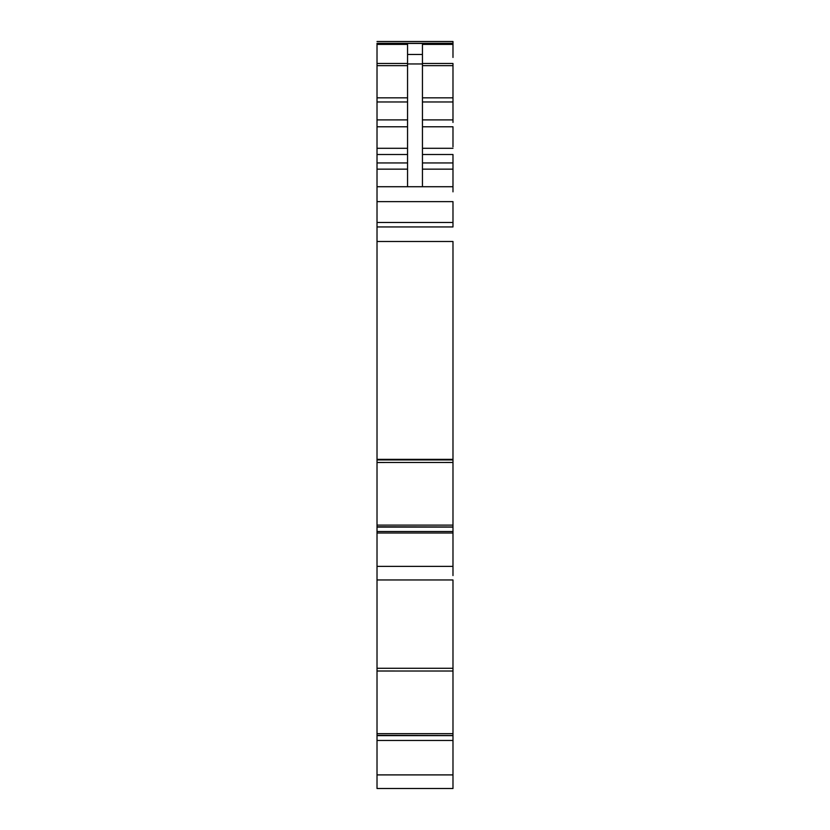 <?xml version="1.0" encoding="UTF-8"?>
<svg xmlns="http://www.w3.org/2000/svg" width="830" height="830" viewBox="0 0 830 830"><rect width="100%" height="100%" fill="white"/><g stroke="black" fill="none" stroke-linecap="round" stroke-linejoin="round"><path stroke-width="1.25" d="M377.017 733.658L377.017 668.264L452.983 668.264L452.983 733.658L377.017 733.658L377.017 788.5L384.093 788.5M377.017 671.003L452.983 671.024M377.017 668.264L377.017 579.496M452.983 41.5L377.017 41.5L452.983 41.5L452.983 43.285L377.017 43.285L377.017 241.489L452.983 241.489L452.983 525.12L377.017 525.12L377.017 579.963L452.983 579.963L452.983 668.264M377.017 525.12L377.017 459.924L452.983 459.924M377.017 241.489L377.017 459.924M427.429 788.5L432.897 788.5M439.89 788.5L432.389 788.5M410.321 788.5L402.903 788.5M447.028 788.5L452.983 788.5L444.942 788.5L452.983 788.5L452.983 784.111M444.942 788.5L377.017 788.5M452.983 696.017L452.983 699.576M452.983 487.48L452.983 491.049M452.983 57.457L452.983 43.285M452.983 120.226L452.983 122.446M422.449 126.772L452.983 126.772L452.983 146.848M422.449 169.154L452.983 169.154L452.983 161.373M452.983 169.154L452.983 191.844M407.551 186.729L407.551 44.405L377.017 44.405M407.551 54.469L422.449 54.469L422.449 44.405L452.983 44.405M422.449 65.653L452.983 65.653L452.983 63.485L422.449 63.485M452.983 65.653L452.983 119.894L422.449 119.894M422.449 162.95L452.983 162.95L452.983 154.505L422.449 154.505M377.017 186.729L452.983 186.729M377.017 201.628L452.983 201.628L452.983 226.943L377.017 226.943M377.017 459.364L452.983 459.364M452.983 462.466L377.017 462.486M452.983 525.12L452.983 575.574M452.983 530.463L452.983 532.352M452.983 526.977L377.017 526.811L452.983 526.977M452.983 733.658L452.983 740.474L377.017 740.474M452.983 735.515L377.017 735.349L452.983 735.515M452.983 740.474L452.983 788.5M422.449 54.469L422.449 186.729M377.017 43.451L452.983 43.451M422.449 97.836L452.983 97.836M422.449 101.966L452.983 101.966M422.449 148.3L452.983 148.3M377.017 222.482L452.983 222.482M452.983 527.029L377.017 527.029M452.983 527.092L377.017 527.092M377.017 531.511L452.983 531.511M377.017 533.016L452.983 533.016M377.017 566.371L452.983 566.371M452.983 735.567L377.017 735.567M452.983 735.619L377.017 735.619M377.017 774.898L452.983 774.898M377.017 63.485L407.551 63.485M377.017 65.653L407.551 65.653M377.017 97.836L407.551 97.836M377.017 101.966L407.551 101.966M377.017 119.894L407.551 119.894M377.017 126.772L407.551 126.772M377.017 148.3L407.551 148.3M377.017 154.505L407.551 154.505M377.017 162.95L407.551 162.95M377.017 169.154L407.551 169.154M407.551 63.952L422.449 63.952"/></g></svg>
